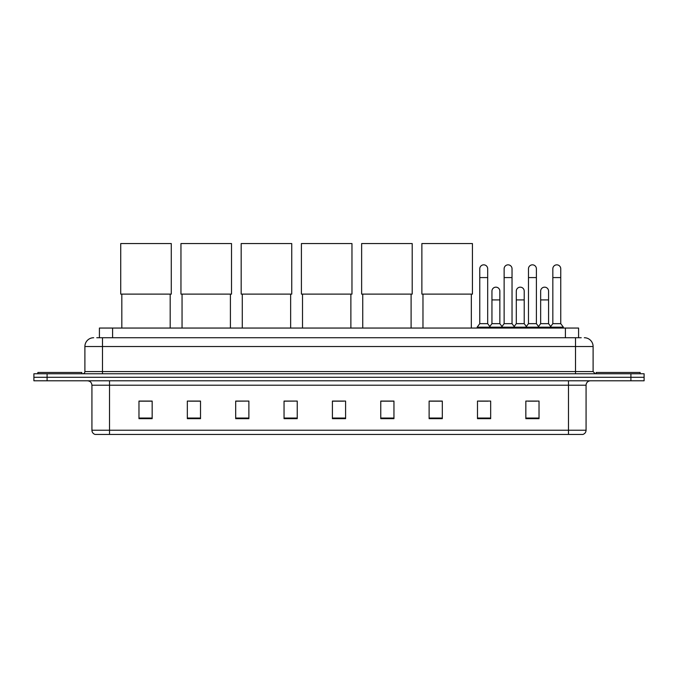 <?xml version="1.0" encoding="UTF-8"?>
<svg xmlns="http://www.w3.org/2000/svg" width="678" height="678" viewBox="0 0 678 678"><rect width="100%" height="100%" fill="white"/><g stroke="black" fill="none" stroke-linecap="round" stroke-linejoin="round"><path stroke-width="1.02" d="M99.412 337.729L99.412 328.05L578.588 328.05L578.588 337.729M96.971 337.729L581.232 337.729M96.768 337.729L102.48 337.729L102.48 346.517L84.894 346.517L84.894 371.578A2.195 2.195 0 0 1 82.699 373.773M93.691 337.729A8.789 8.789 0 0 0 84.894 346.517M584.309 337.729A8.789 8.789 0 0 1 593.106 346.517L593.106 371.578L595.301 373.773M47.087 373.773L33.9 373.773L33.9 377.29L47.087 377.29L33.9 377.29L33.9 380.807L47.087 380.807L47.087 377.29L630.913 377.29L47.087 377.29L47.087 373.773L630.913 373.773L630.913 377.29L644.1 377.29L630.913 377.29L630.913 380.807L47.087 380.807M630.913 380.807L644.1 380.807L644.1 373.773L630.913 373.773M586.072 430.225C585.945 432.327 584.894 433.734 582.902 434.445L568.486 434.445L568.486 430.225L586.072 430.225L586.072 385.206A4.399 4.399 0 0 1 590.462 380.807M568.486 434.445L95.098 434.445A4.399 4.399 0 0 1 91.928 430.225L91.928 385.206C91.674 382.536 90.208 381.07 87.538 380.807M539.027 418.657L539.027 401.071L525.84 401.071L525.84 418.657L539.027 418.657M490.669 418.657L490.669 401.071L477.481 401.071L477.481 418.657L490.669 418.657M442.31 418.657L442.31 401.071L429.123 401.071L429.123 418.657L442.31 418.657M393.952 418.657L393.952 401.071L380.765 401.071L380.765 418.657L393.952 418.657M152.16 418.657L152.16 401.071L138.973 401.071L138.973 418.657L152.16 418.657M200.518 418.657L200.518 401.071L187.331 401.071L187.331 418.657L200.518 418.657M248.877 418.657L248.877 401.071L235.69 401.071L235.69 418.657L248.877 418.657M297.235 418.657L297.235 401.071L284.048 401.071L284.048 418.657L297.235 418.657M345.594 418.657L345.594 401.071L332.406 401.071L332.406 418.657L345.594 418.657M430.225 401.164L442.31 401.164M479.329 401.164L488.118 401.164M528.035 401.164L536.832 401.164M297.235 401.071L284.048 401.164L297.235 401.071M248.877 401.071L235.69 401.164L248.877 401.071M189.306 401.164L200.518 401.164M332.406 401.164L343.619 401.164M152.16 401.164L138.973 401.164M393.952 401.164L380.765 401.164M81.818 373.773L81.818 372.459L37.858 372.459L37.858 373.773M121.828 294.116L121.828 328.05M170.186 294.116L170.186 328.05M120.726 243.555L171.28 243.555L171.28 294.116L120.726 294.116L120.726 243.555M182.051 294.116L182.051 328.05M230.41 294.116L230.41 328.05M180.958 243.555L231.512 243.555L231.512 294.116L180.958 294.116L180.958 243.555M242.283 294.116L242.283 328.05M290.642 294.116L290.642 328.05M241.182 243.555L291.743 243.555L291.743 294.116L241.182 294.116L241.182 243.555M302.515 294.116L302.515 328.05M350.873 294.116L350.873 328.05M301.413 243.555L351.967 243.555L351.967 294.116L301.413 294.116L301.413 243.555M362.738 294.116L362.738 328.05M411.097 294.116L411.097 328.05M361.637 243.555L412.199 243.555L412.199 294.116L361.637 294.116L361.637 243.555M422.97 294.116L422.97 328.05M471.329 294.116L471.329 328.05M421.869 243.555L472.43 243.555L472.43 294.116L421.869 294.116L421.869 243.555M640.142 373.773L640.142 372.459L596.182 372.459L596.182 373.773M479.77 277.582L487.685 277.582L487.685 323.66L479.77 323.66L479.77 268.793A3.958 3.958 0 0 1 483.973 264.844A3.958 3.958 0 0 1 487.685 268.793A3.958 3.958 0 0 0 483.973 264.844M479.77 323.66L477.134 327.177L477.134 328.05M487.685 323.66L490.321 327.177L477.134 327.177M504.127 323.66L504.127 277.582L512.034 277.582L512.034 323.66L504.127 323.66L501.483 327.177L490.321 327.177L490.321 328.05M504.127 277.582L504.127 268.793A3.958 3.958 0 0 1 508.33 264.844A3.958 3.958 0 0 1 512.034 268.793A3.958 3.958 0 0 0 508.33 264.844M512.034 323.66L514.678 327.177L501.483 327.177L501.483 328.05M528.476 323.66L528.476 277.582L536.391 277.582L536.391 323.66L528.476 323.66L525.84 327.177L514.678 327.177L514.678 328.05M528.476 277.582L528.476 268.793A3.958 3.958 0 0 1 532.688 264.844A3.958 3.958 0 0 1 536.391 268.793A3.958 3.958 0 0 0 532.688 264.844M536.391 323.66L539.027 327.177L525.84 327.177L525.84 328.05M552.833 323.66L552.833 277.582L560.748 277.582L560.748 323.66L552.833 323.66L550.197 327.177L539.027 327.177L539.027 328.05M552.833 277.582L552.833 268.793A3.958 3.958 0 0 1 557.036 264.844A3.958 3.958 0 0 1 560.748 268.793A3.958 3.958 0 0 0 557.036 264.844M560.748 323.66L563.384 327.177L550.197 327.177L550.197 328.05M563.384 327.177L563.384 328.05M491.948 291.125A3.958 3.958 0 0 1 496.152 287.175A3.958 3.958 0 0 1 499.856 291.125L499.856 299.913L491.948 299.913L491.948 291.125M499.856 299.913L499.856 323.66L491.948 323.66L491.948 299.913M491.948 323.66L489.813 326.499M499.856 323.66L501.991 326.499M516.297 291.125A3.958 3.958 0 0 1 520.509 287.175A3.958 3.958 0 0 1 524.213 291.125L524.213 299.913L516.297 299.913L516.297 291.125M524.213 299.913L524.213 323.66L516.297 323.66L516.297 299.913M516.297 323.66L514.17 326.499M524.213 323.66L526.348 326.499M540.654 291.125A3.958 3.958 0 0 1 544.858 287.175A3.958 3.958 0 0 1 548.57 291.125L548.57 299.913L540.654 299.913L540.654 291.125M548.57 299.913L548.57 323.66L540.654 323.66L540.654 299.913M540.654 323.66L538.527 326.499M548.57 323.66L550.706 326.499M112.599 337.729L112.599 328.05M565.401 337.729L565.401 328.05M102.48 373.773L102.48 371.578L593.106 371.578M84.894 371.578L102.48 371.578L102.48 346.517L575.52 346.517L575.52 373.773M593.106 346.517L575.52 346.517L575.52 337.729M568.486 380.807L568.486 385.206L91.928 385.206M586.072 385.206L568.486 385.206L568.486 430.225L109.514 430.225L109.514 434.445M91.928 430.225L109.514 430.225L109.514 380.807M345.594 418.046L332.406 418.046M297.235 418.046L284.048 418.046M248.877 418.046L235.69 418.046M200.518 418.046L187.331 418.046M152.16 418.046L138.973 418.046M393.952 418.046L380.765 418.046M442.31 418.046L429.123 418.046M490.669 418.046L477.481 418.046M539.027 418.046L525.84 418.046M487.685 277.582L487.685 268.793M512.034 277.582L512.034 268.793M536.391 277.582L536.391 268.793M560.748 277.582L560.748 268.793"/></g></svg>
